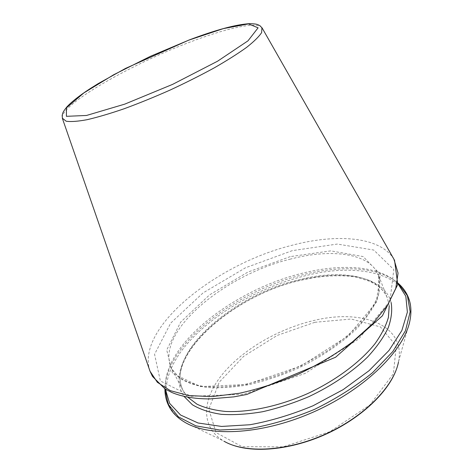 <?xml version="1.0" encoding="UTF-8"?>
<svg xmlns="http://www.w3.org/2000/svg" width="473" height="473" viewBox="0 0 473 473"><rect width="100%" height="100%" fill="white"/><g stroke="black" fill="none" stroke-linecap="round" stroke-linejoin="round"><path stroke-width="0.35" stroke-dasharray="2.37 1.77" d="M397.917 283.599L394.523 280.548C375.521 265.412 339.425 263.94 302.507 273.193C236.878 288.867 167.543 340.584 165.272 384.543L165.331 389.102M261.924 27.641C257.318 21.22 226.49 28.179 190.731 41.813C131.476 63.914 59.444 105 62.324 118.185M391.112 302.478C384.253 276.185 343.232 269.303 300.385 280.158C231.386 295.619 159.336 359.048 184.015 396.415M393.914 259.186C380.144 236.465 336.368 233.402 291.398 245.446C217.012 263.94 136.703 326.819 149.598 370.01M389.226 305.8L387.44 298.25C378.424 275.002 339.815 269.403 299.456 279.59C233.414 294.561 164.255 353.703 183.252 390.875L187.757 397.19M290.611 259.056C224.196 274.908 153.654 333.341 171.77 368.91L179.048 377.572C186.072 382.32 195.278 385.613 206.66 387.446C219.159 388.315 233.088 387.428 248.455 384.786C264.318 381.12 280.312 375.864 296.441 369.017C320.203 357.795 341.287 343.581 356.855 328.528C366.137 318.459 372.943 308.721 377.259 299.314C380.091 290.316 380.505 282.257 378.483 275.144C369.851 252.907 331.242 248.378 290.611 259.056M290.256 256.614L247.941 272.058L209.574 294.856L180.662 322.107L166.727 349.99L172.592 373.451L200.428 386.595L246.752 384.484L300.929 366.049L348.169 335.877L376.224 302.519L380.381 274.346L363.146 256.567L330.781 250.867L290.256 256.614M292.29 250.649L245.522 267.765L203.041 292.923L170.694 323.106L154.559 354.301L160.353 380.954L191.104 396.297L243.4 394.322L305.097 373.445L358.723 339.005L389.965 301.141L393.808 269.592L373.765 250.051L337.314 244.062L292.29 250.649M394.523 280.548L396.794 282.127C377.46 266.742 340.921 265.205 303.613 274.529C237.304 290.321 167.312 342.582 164.959 387.292L164.917 388.847M396.409 369.366L409.973 320.416C418.564 275.605 362.087 260.771 304.245 276.007C260.641 286.934 216.055 311.944 189.088 341.677C162.44 371.216 156.397 405.302 185.091 422.424L230.854 444.46M398.479 362.093C406.159 324.774 361.987 308.845 314.722 320.31C279.295 328.38 243.098 349.204 222.535 374.137C202.142 398.94 199.955 427.178 224.019 441.232M314.841 322.296L277.208 335.422L243.66 356.305L219.271 382.149L208.806 409.204L216.043 432.582L242.075 446.701L283.144 446.855L329.876 431.719L369.975 404.894L393.424 373.717L396.238 345.929L380.387 326.914L351.191 319.027L314.841 322.296M183.252 390.875C164.255 356.494 233.284 295.028 300.213 280.412C320.682 275.712 340.117 274.488 356.423 277.166L370.235 281.465L377.206 285.473C382.048 288.985 385.46 293.242 387.44 298.25L378.483 275.144L378.725 293.81C375.172 303.376 369.543 312.765 361.833 321.971C352.781 331.49 341.878 340.726 329.113 349.689C315.515 358.262 301.047 365.818 285.71 372.363C270.219 378.146 255.113 382.432 240.373 385.229C226.206 387.097 213.494 387.422 202.231 386.187C192.062 384.123 183.967 380.889 177.949 376.502L171.77 368.91L183.252 390.875M165.272 384.543L164.911 388.847"/><path stroke-width="0.71" d="M165.331 389.102L169.641 403.38L180.556 415.01L198.063 422.986L221.589 426.439L249.915 424.748C270.645 421.005 291.711 414.667 313.096 405.739L343.144 389.634L369.023 370.72L388.948 350.517L401.849 330.544L407.377 312.121L405.822 296.246L397.917 283.599M62.324 118.185L66.202 121.224C70.879 121.916 77.879 121.401 87.203 119.669C97.775 117.209 110.085 113.573 124.127 108.76C138.879 103.339 154.151 97.131 169.937 90.136C185.593 82.864 200.321 75.461 214.121 67.935C226.993 60.544 237.836 53.68 246.652 47.341C254.09 41.464 259.092 36.539 261.652 32.56L261.924 27.641M188.804 40.14L150.408 56.322L113.626 74.781L83.827 92.945L66.439 107.862L66.415 116.323L86.512 115.465L124.706 104.149L172.615 84.365L217.568 61.206L247.994 40.832L258.098 27.812L248.408 23.91L223.38 28.605L188.804 40.14M184.015 396.415L192.458 404.811C200.085 409.393 209.669 412.562 221.21 414.318C233.739 415.14 247.509 414.289 262.509 411.752C277.929 408.234 293.408 403.185 308.952 396.593C331.833 385.773 352.202 371.973 367.509 357.115C376.709 347.135 383.621 337.355 388.232 327.783C391.478 318.542 392.436 310.105 391.112 302.478M149.598 370.01L150.024 371.24L157.349 382.296L170.339 390.651L188.822 395.605L212.182 396.593L239.344 393.276C258.897 388.924 278.686 382.509 298.717 374.031C318.288 364.547 336.149 353.881 352.302 342.038L372.689 323.786L387.334 305.558L395.777 288.388L398.053 273.11L393.914 259.186M187.757 397.19L196.993 404.19C204.874 407.897 214.405 410.322 225.586 411.451C249.094 412.562 279.005 406.242 307.598 393.613C335.936 380.416 360.391 362.076 375.042 343.658C381.551 334.5 386.009 325.731 388.416 317.359L389.226 305.8M164.917 388.847L168.175 404.184L178.451 416.879L195.816 425.824L219.744 430.01L248.952 428.715C270.485 425.044 292.403 418.564 314.705 409.281C336.38 398.615 355.69 386.388 372.641 372.612L392.856 351.48L405.462 330.722L410.174 311.766L407.389 295.672L397.994 283.12C404.137 288.453 408.128 294.904 409.955 302.466C411.22 307.988 411.226 313.971 409.973 320.416C404.705 349.34 366.764 387.907 315.532 411.102C264.33 434.374 210.319 437.519 185.091 422.424C179.415 419.125 174.915 415.182 171.593 410.588C167.111 404.232 164.882 396.983 164.911 388.847M224.019 441.232C245.221 453.619 287.07 451.561 325.885 433.924C364.724 416.335 393.838 386.205 398.479 362.093M62.483 118.682L62.158 115.477C62.897 112.911 62.27 112.722 66.823 106.963C71.677 101.725 79.352 95.682 89.846 88.835L98.124 83.656L125.564 68.402L188.875 40.081C215.582 29.965 235.873 24.484 249.756 23.65C257.478 23.863 257.549 24.572 259.943 25.702L262.19 28.09L394.553 260.316L397.758 284.486L382.403 315.816L335.623 357.216L246.752 394.482L233.833 396.871L209.776 398.916C194.71 398.905 182.07 396.758 171.853 392.489L164.911 388.847L152.477 376.407L150.024 371.24L62.483 118.682M230.854 444.46C253.599 453.441 291.226 449.888 325.98 434.149C360.716 418.369 388.185 392.395 396.409 369.366"/></g></svg>
